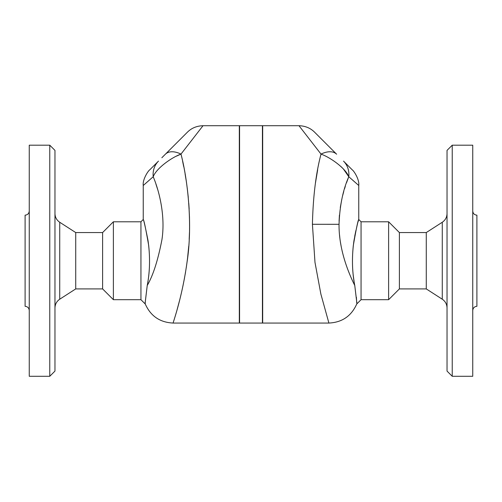 <?xml version="1.0" encoding="UTF-8"?>
<svg xmlns="http://www.w3.org/2000/svg" width="502" height="502" viewBox="0 0 502 502"><rect width="100%" height="100%" fill="white"/><g stroke="black" fill="none" stroke-linecap="round" stroke-linejoin="round"><path stroke-width="0.75" d="M54.963 307.946C55.076 304.237 56.663 301.325 59.725 299.217L75.733 288.907L102.609 288.907L113.383 299.688L140.943 299.688L140.943 221.79L143.246 219.487L143.246 185.489L153.217 176.729C156.285 168.383 171.609 157.396 180.984 154.101L176.428 156.147M147.23 285.487C149.696 273.17 150.18 259.816 148.674 245.415C145.737 228.542 143.93 219.901 143.246 219.487C143.716 219.882 145.291 226.816 147.971 240.289C150.274 255.995 150.029 271.061 147.23 285.487C144.407 308.931 144.262 310.638 147.23 285.487C153.079 275.516 157.979 260.224 161.945 239.592C165.39 217.209 159.874 192.53 153.217 176.729A22.069 19.829 -135 0 1 158.475 161.123L149.709 169.883C148.285 170.642 142.392 179.515 143.246 185.489M145.285 303.283L145.291 302.825M157.597 189.254L155.946 184.115M140.943 299.688L145.273 304.017C150.644 316.078 159.918 322.422 173.102 323.056L239.316 323.056L239.316 125.713L203.015 125.713L180.984 154.101C187.516 179.214 192.461 221.489 187.692 256.936C183.18 294.73 173.14 322.115 173.115 323.018C172.368 324.455 181.944 298.979 187.045 262.144C192.73 225.95 187.961 180.394 180.984 154.101L181.027 154.271M182.64 161.406L183.719 166.639M185.1 174.018L186.135 180.312M187.233 188.049L188.275 197.368M188.79 203.366L189.166 209.108M189.474 216.676L189.574 226.484M189.467 232.407L189.179 239.41M188.727 246.244L187.597 257.733M186.995 262.527L186.261 267.635M185.596 271.839L185.182 274.299M184.56 277.744L182.954 285.883M181.347 293.124L180.281 297.586M179.49 300.736L177.068 309.784M175.926 313.756L175.116 316.511M174.32 319.134L173.799 320.834M54.963 371.091L54.963 150.387L49.767 145.191L49.767 376.287L54.963 371.091M49.767 376.287L29.254 376.287L29.254 145.191L49.767 145.191M75.733 288.907L75.733 232.564L59.725 222.26C56.657 220.158 55.069 217.247 54.963 213.526M29.254 211.016C29.003 213.532 27.616 214.919 25.1 215.17L25.1 306.308C27.604 306.571 28.991 307.958 29.254 310.462M113.383 299.688L113.383 221.79L102.609 232.564L75.733 232.564M102.609 288.907L102.609 232.564M426.267 288.907L442.275 299.217L442.275 222.26L426.267 232.564L426.267 288.907L399.391 288.907L388.617 299.688L388.617 221.79L361.057 221.79L361.057 299.688L356.727 304.017C351.356 316.078 342.082 322.422 328.898 323.056L262.684 323.056L262.684 125.713L298.985 125.713L321.016 154.101C315.94 173.159 313.072 196.552 312.42 224.281L314.986 262.383L320.878 294.09L328.898 323.056M356.395 297.222L356.709 302.951M354.77 285.487C352.304 273.17 351.82 259.816 353.326 245.415C356.263 228.542 358.07 219.901 358.754 219.487C358.284 219.882 356.709 226.816 354.029 240.289C351.726 255.995 351.971 271.061 354.77 285.487C357.744 310.675 357.587 308.893 354.77 285.487C349.078 274.13 338.781 250.159 339.038 224.312C339.728 205.707 342.979 189.844 348.783 176.729L358.754 185.489C359.601 179.515 353.741 170.674 352.291 169.883L343.525 161.123A22.069 19.829 135 0 1 348.783 176.729L343.368 168.936M358.503 220.347L358.095 221.796M355.905 230.481L354.732 236.178M353.232 275.203L354.054 281.308M348.344 177.833L346.524 182.753M345.301 186.374L344.579 188.677M343.776 191.4L342.69 195.473M341.78 199.363L340.287 207.552M339.421 215.051L339.082 221.162M339.534 234.98L339.841 237.866M340.45 242.278L341.178 246.476M342.169 251.138L343.431 256.114M344.316 259.227L345.539 263.123M348.093 270.283L349.455 273.715M452.233 376.287L452.233 145.191L447.037 150.387L447.037 371.091L452.233 376.287L472.746 376.287L472.746 145.191L452.233 145.191M442.275 299.217C445.337 301.325 446.924 304.237 447.037 307.946M472.746 310.462C473.009 307.958 474.396 306.571 476.9 306.308L476.9 215.17C474.384 214.919 472.997 213.532 472.746 211.016M239.573 125.713L239.573 323.056L262.427 323.056L262.427 125.713L239.573 125.713M315.469 182.923L317.659 169.845M342.05 167.599L340.833 166.451M388.617 299.688L361.057 299.688M399.391 288.907L399.391 232.564L388.617 221.79M180.984 154.101A22.069 12.87 -135 0 0 165.378 154.214L161.845 157.747M162.177 157.415L187.409 132.183C191.576 128.054 196.778 125.902 203.015 125.72M298.985 125.72C305.235 125.902 310.437 128.06 314.591 132.183L336.622 154.214A22.069 12.87 135 0 0 321.016 154.101C330.385 157.396 345.721 168.39 348.783 176.729M59.725 299.217L59.725 222.26M312.42 224.281L339.038 224.312M140.943 221.79L113.383 221.79M361.057 221.79L358.754 219.487L358.754 185.489M442.275 222.26C445.343 220.158 446.931 217.247 447.037 213.526M426.267 232.564L399.391 232.564"/></g></svg>
